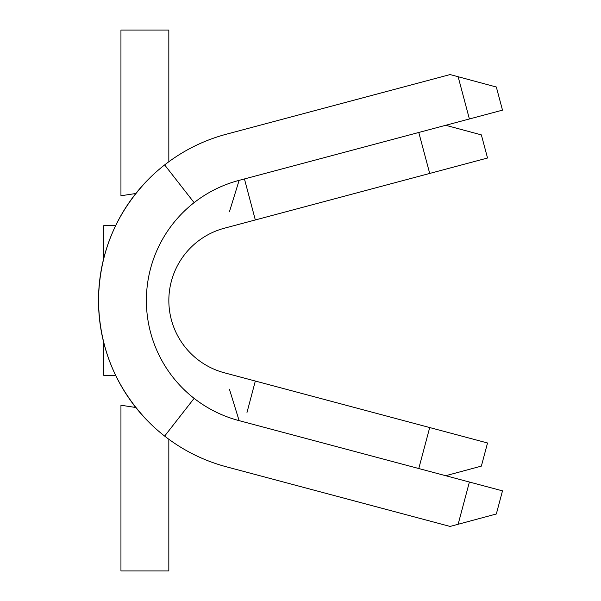 <?xml version="1.0" encoding="UTF-8"?>
<svg xmlns="http://www.w3.org/2000/svg" width="601" height="601" viewBox="0 0 601 601"><rect width="100%" height="100%" fill="white"/><g stroke="black" fill="none" stroke-linecap="round" stroke-linejoin="round"><path stroke-width="0.9" d="M109.915 238.89A172.074 172.074 0 0 1 133.001 197.151M98.549 296.691A172.074 172.074 0 0 1 105.874 250.692M106.828 353.373L108.157 357.317M149.777 177.956L148.717 179.015C116.038 212.769 99.3 253.141 98.504 300.117C99.097 347.228 115.73 387.743 148.409 421.677L149.469 422.736M135.818 407.501L120.951 405.239L120.951 570.95L168.828 570.95L168.828 439.263M168.828 161.737L168.828 30.05L120.951 30.05L120.951 195.761L135.818 193.499M226.254 466.767C203.649 460.682 183.11 450.457 164.636 436.093L194.115 398.365C207.45 408.733 222.272 416.11 238.582 420.497L502.496 490.852L496.328 513.983L450.096 526.438L226.254 466.767M238.582 180.503C222.272 184.89 207.45 192.267 194.115 202.635L164.636 164.907C183.11 150.543 203.649 140.318 226.254 134.233L450.096 74.562L496.328 87.017L502.496 110.148L238.582 180.503A124.189 124.189 0 0 1 239.123 180.36L229.409 211.837M418.777 468.532L429.707 427.551L255.32 381.042L246.988 412.459M224.549 372.838L255.32 381.042L224.361 372.785A74.817 74.817 0 0 1 224.361 228.215L429.707 173.449L418.777 132.468M429.707 427.551L487.531 442.982L481.363 466.113L445.694 475.714M224.549 228.162L228.613 227.08M445.694 125.286L481.363 134.887L487.531 158.018L429.707 173.449M224.361 228.215L255.32 219.958L244.442 178.94M229.409 389.163L239.123 420.64A124.189 124.189 0 0 1 194.115 202.635M164.636 164.907A172.074 172.074 0 0 0 164.636 436.093M103.74 342.63L103.74 375.317L115.617 375.317M103.74 258.37L103.74 225.683L115.617 225.683M123.265 389.433C130.89 401.07 135.315 407.395 136.54 408.402M458.135 524.275L469.396 482.025M469.396 118.975L458.135 76.725"/></g></svg>
